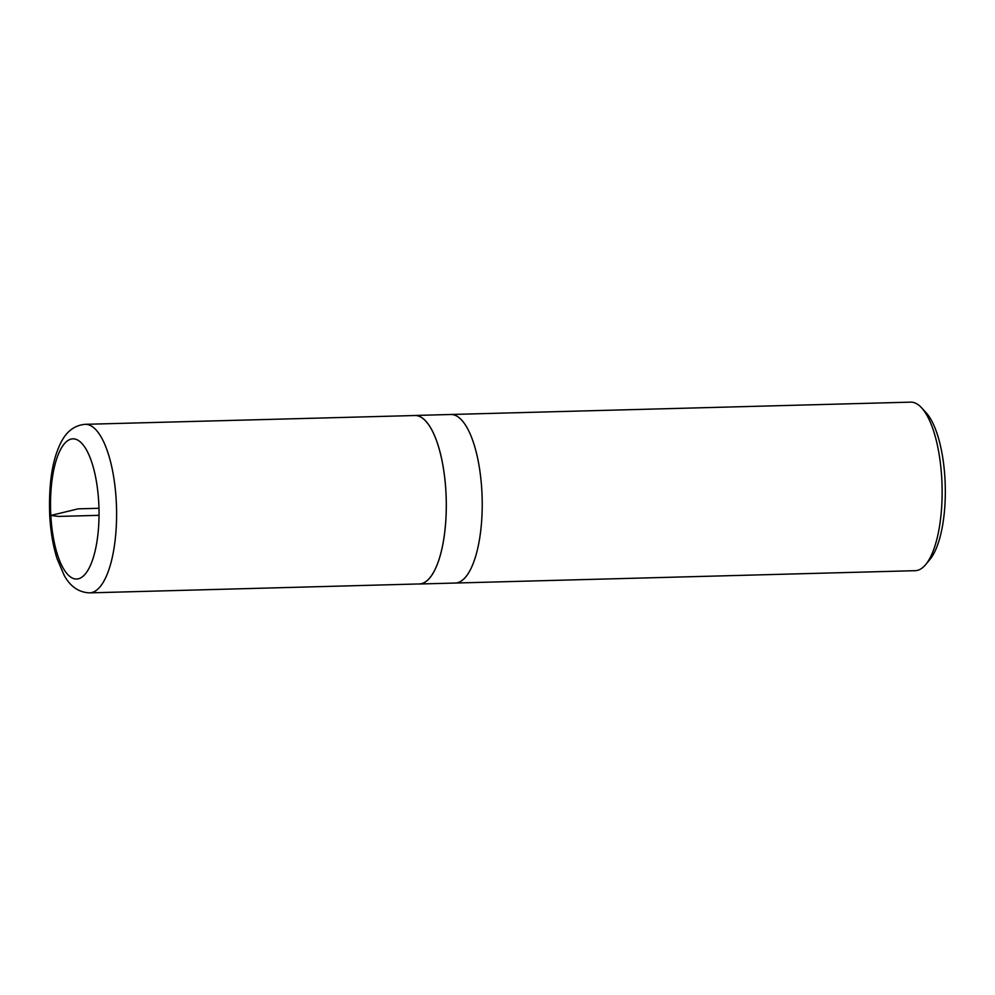 <?xml version="1.0" encoding="UTF-8"?>
<svg xmlns="http://www.w3.org/2000/svg" width="995" height="995" viewBox="0 0 995 995"><rect width="100%" height="100%" fill="white"/><g stroke="black" fill="none" stroke-linecap="round" stroke-linejoin="round"><path stroke-width="1.49" d="M418.273 583.965A84.301 29.104 -91.5 0 0 419.392 584.003L915.213 570.682A84.301 29.104 -91.5 0 0 925.76 564.476L930.002 559.352A78.903 27.251 -91.5 0 0 945.25 485.548A78.903 27.251 -91.5 0 0 926.059 412.664L921.557 407.763A84.301 29.104 -91.5 0 0 910.686 402.142L450.772 414.492A84.301 29.104 88.5 0 1 481.854 490.933A84.301 29.104 88.5 0 1 455.3 583.033A84.301 29.104 -91.5 0 0 481.854 490.933A84.301 29.104 -91.5 0 0 450.772 414.492L414.865 415.462A84.301 29.104 -91.5 0 0 413.746 415.549M925.76 564.476A84.301 29.104 -91.5 0 0 941.755 478.583A84.301 29.104 -91.5 0 0 921.557 407.763M419.392 584.003A84.301 29.104 -91.5 0 0 445.934 491.903A84.301 29.104 -91.5 0 0 414.865 415.462M89.687 592.858L419.392 583.941A84.239 29.091 -91.5 0 0 446.208 498.955A84.239 29.091 -91.5 0 0 414.865 415.524L85.16 424.318C74.364 425.313 66.18 431.619 60.595 443.248C52.175 460.212 48.568 484.441 49.75 515.92C50.658 531.753 53.083 545.969 57.026 558.593L64.14 575.284C70.346 586.602 78.854 592.46 89.687 592.858A84.301 29.104 -91.5 0 0 116.514 507.811A84.301 29.104 -91.5 0 0 85.16 424.318M99.04 515.335L58.605 516.417L50.82 515.447L78.219 508.843L98.978 508.283M98.729 502.425A70.11 24.203 -91.5 0 0 70.881 439.156A70.11 24.203 -91.5 0 0 50.82 515.447A70.11 24.203 -91.5 0 0 78.68 578.717A70.11 24.203 -91.5 0 0 98.729 502.425"/></g></svg>
